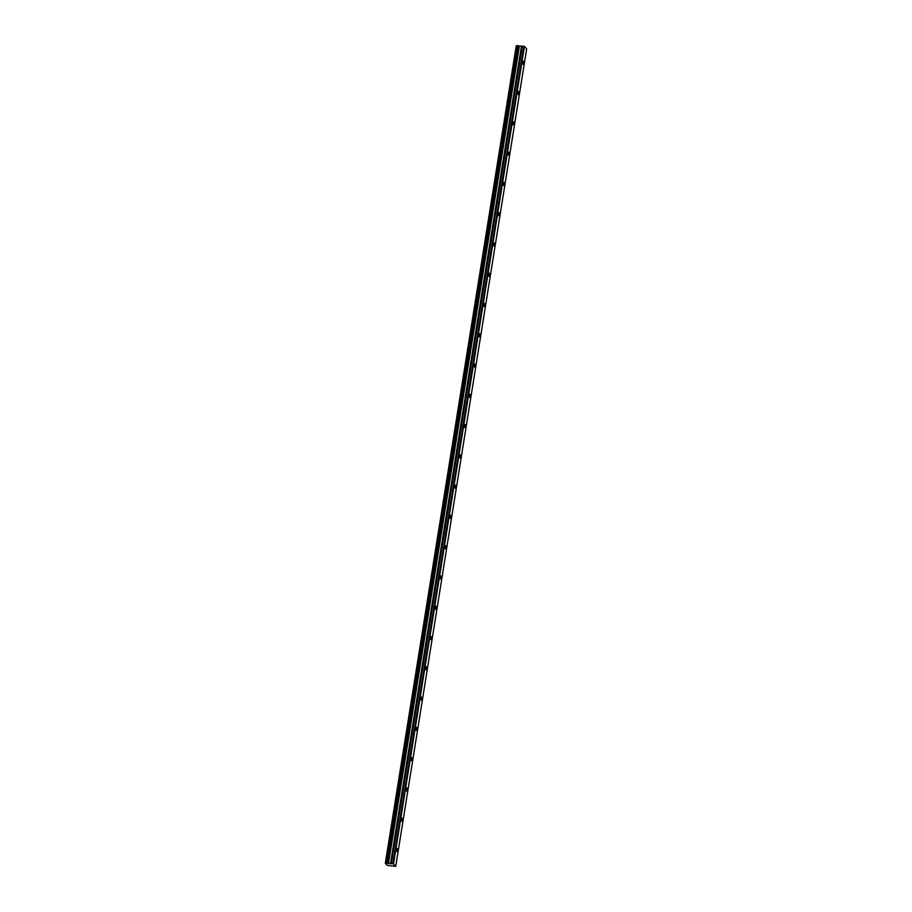 <?xml version="1.0" encoding="UTF-8"?>
<svg xmlns="http://www.w3.org/2000/svg" width="912" height="912" viewBox="0 0 912 912"><rect width="100%" height="100%" fill="white"/><g stroke="black" fill="none" stroke-linecap="round" stroke-linejoin="round"><path stroke-width="1.37" d="M523.511 63.167L523.294 61.207L522.986 64.33L523.511 63.167M397.427 850.383L397.199 848.422L396.674 849.585L396.902 851.546L397.427 850.383M402.272 820.105L402.044 818.144L401.747 821.267L402.272 820.105M407.117 789.826L406.9 787.865L406.376 789.028L406.592 790.989L407.117 789.826M411.973 759.548L411.745 757.587L411.449 760.722L411.973 759.548M416.818 729.269L416.602 727.309L416.294 730.444L416.818 729.269M421.675 698.991L421.447 697.03L420.922 698.204L421.15 700.165L421.675 698.991M426.52 668.713L426.303 666.752L425.779 667.926L425.995 669.887L426.52 668.713M431.365 638.434L431.148 636.473L430.624 637.648L430.852 639.608L431.365 638.434M436.221 608.167L435.993 606.195L435.469 607.369L435.697 609.33L436.221 608.167M441.066 577.889L440.849 575.928L440.325 577.091L440.542 579.052L441.066 577.889M445.922 547.61L445.694 545.65L445.398 548.773L445.922 547.61M450.767 517.332L450.551 515.371L450.026 516.534L450.243 518.495L450.767 517.332M455.624 487.054L455.396 485.093L454.871 486.256L455.099 488.216L455.624 487.054M460.469 456.775L460.241 454.814L459.716 455.977L459.944 457.938L460.469 456.775M465.314 426.497L465.097 424.536L464.573 425.699L464.789 427.66L465.314 426.497M470.17 396.218L469.942 394.258L469.646 397.393L470.17 396.218M475.015 365.94L474.799 363.979L474.491 367.114L475.015 365.94M479.872 335.662L479.644 333.701L479.119 334.875L479.347 336.836L479.872 335.662M484.717 305.383L484.489 303.422L484.192 306.557L484.717 305.383M489.562 275.116L489.345 273.144L488.821 274.318L489.037 276.279L489.562 275.116M494.418 244.838L494.19 242.866L493.666 244.04L493.894 246.001L494.418 244.838M499.263 214.559L499.046 212.599L498.522 213.761L498.739 215.722L499.263 214.559M504.119 184.281L503.891 182.32L503.367 183.483L503.595 185.444L504.119 184.281M508.964 154.003L508.736 152.042L508.44 155.165L508.964 154.003M513.809 123.724L513.593 121.763L513.068 122.926L513.285 124.887L513.809 123.724M518.666 93.446L518.438 91.485L518.141 94.609L518.666 93.446M516.887 45.657L516.26 45.748L385.32 863.242L387.463 865.442L395.74 866.32L393.505 863.926L524.446 46.444L526.68 48.826L395.74 866.32M519.042 45.999L388.09 863.493L519.11 46.01L517.742 45.668L386.802 863.162L517.868 45.703M516.26 45.748L385.32 863.231M516.979 45.6L385.958 863.105L516.979 45.6L517.742 45.668M519.11 46.01L522.28 46.124L391.339 863.607L522.28 46.124M524.446 46.444L522.359 46.113M393.505 863.926L392.878 863.744L523.819 46.261M392.878 863.744L391.419 863.607M391.339 863.607L388.17 863.504M388.09 863.493L386.927 863.197M386.802 863.162L386.038 863.094M516.899 45.611L385.958 863.128L516.317 45.737M388.455 863.561L519.395 46.079M521.447 46.273L390.507 863.767M390.667 863.755L521.607 46.273M388.261 863.527L519.202 46.033"/></g></svg>
